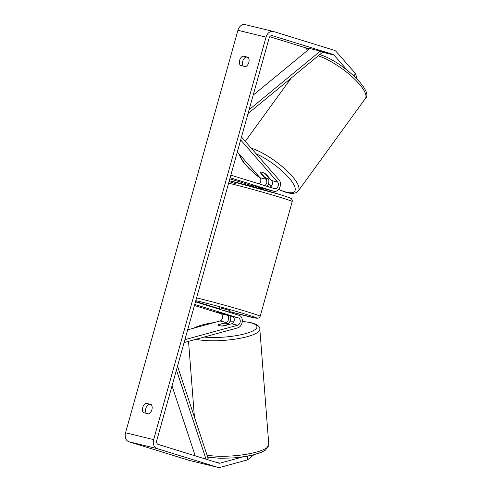 <?xml version="1.0" encoding="UTF-8"?>
<svg xmlns="http://www.w3.org/2000/svg" width="492" height="492" viewBox="0 0 492 492"><rect width="100%" height="100%" fill="white"/><g stroke="black" fill="none" stroke-linecap="round" stroke-linejoin="round"><path stroke-width="0.74" d="M218.085 324.591A5.418 1.378 -3.4 0 0 217.95 324.917A5.418 1.378 -3.4 0 0 219.248 325.722A5.418 1.378 -3.4 0 0 223.706 325.956L231.634 323.785A3.788 2.823 103.7 0 0 234.272 320.151A3.788 2.823 103.7 0 0 232.439 316.473L218.245 312.432L226.812 315.108A3.788 2.823 -76.3 0 1 228.651 318.779A3.788 2.823 -76.3 0 1 226.012 322.42L218.097 324.868M230.471 315.87A6.501 4.834 -76.3 0 1 228.35 323.748M187.661 329.831L220.035 320.962A3.788 2.823 103.7 0 0 222.673 317.328A3.788 2.823 103.7 0 0 220.84 313.656L194.451 305.507M184.113 342.543L237.765 327.85A6.501 4.834 103.7 0 0 242.285 321.614A6.501 4.834 103.7 0 0 239.137 315.323L195.472 301.842M184.912 339.664L237.611 325.237A3.788 2.823 103.7 0 0 240.25 321.602A3.788 2.823 103.7 0 0 238.411 317.93L194.746 304.45M228.755 324.179L228.743 324.289A5.418 1.267 -4.4 0 0 228.755 324.179A5.418 1.267 -4.4 0 0 227.47 323.472A5.418 1.267 -4.4 0 0 223.842 323.299L217.974 324.904A5.418 1.267 -4.4 0 0 217.962 324.966M222.888 325.999L222.876 325.895A5.418 1.267 -4.4 0 1 219.248 325.722M228.743 324.289L222.876 325.895M143.418 412.64A5.418 3.61 107.2 0 1 142.742 407.462A5.418 3.61 107.2 0 1 146.038 403.256L151.21 404.51A5.418 3.61 107.2 0 1 151.88 409.688A5.418 3.61 107.2 0 1 148.59 413.895L143.418 412.64M146.315 413.341A5.418 3.61 107.2 0 1 145.829 408.415A5.418 3.61 107.2 0 1 149.119 404.209L151.395 404.762M239.69 60.239A5.418 3.61 -72.8 0 0 240.36 65.411L245.533 66.672A5.418 3.61 -72.8 0 0 248.829 62.459A5.418 3.61 -72.8 0 0 248.153 57.287L242.98 56.033A5.418 3.61 -72.8 0 0 239.69 60.239M248.343 57.533L246.068 56.98A5.418 3.61 -72.8 0 0 242.771 61.193A5.418 3.61 -72.8 0 0 243.257 66.119M347.217 70.184L333.908 55.012A3.247 2.417 103.7 0 0 333.01 54.415L272.304 35.676A3.247 2.417 103.7 0 0 272.193 35.645A3.247 2.417 103.7 0 0 269.112 38.087L156.739 440.58A3.247 2.417 103.7 0 0 158.178 444.417L218.891 463.163A3.247 2.417 103.7 0 0 218.995 463.187A3.247 2.417 103.7 0 0 219.949 463.169L242.9 456.883M245.348 24.668A7.583 5.646 103.7 0 0 245.102 24.6A7.583 5.646 103.7 0 0 237.919 30.301L125.54 432.788A7.583 5.646 103.7 0 0 128.898 441.754L189.611 460.5A7.583 5.646 103.7 0 0 189.857 460.567L217.974 467.4A7.583 5.646 103.7 0 0 220.195 467.351L247.648 459.836L247.433 456.146M353.877 75.885L355.501 73.56L336.27 51.635A7.583 5.646 103.7 0 0 334.179 50.245L273.466 31.5A7.583 5.646 103.7 0 0 273.22 31.433A7.583 5.646 103.7 0 0 266.031 37.134L153.652 439.627A7.583 5.646 103.7 0 0 157.01 448.587L217.722 467.332A7.583 5.646 103.7 0 0 217.974 467.4M253.878 454.749L247.648 459.836M194.451 455.617L195.096 455.438M307.666 50.307L305.796 48.173A3.247 2.417 103.7 0 0 304.899 47.583L269.77 36.734M355.501 73.56L357.204 79.157M246.068 56.98L242.98 56.033M149.119 404.209L146.038 403.256M264.702 185.601A3.788 2.823 103.7 0 0 266 179.205L260.44 172.87A5.418 1.673 34.9 0 1 260.539 172.421A5.418 1.673 34.9 0 1 262.101 172.243A5.418 1.673 34.9 0 1 266.067 174.242L271.621 180.57A3.788 2.823 -76.3 0 1 272.26 184.34A3.788 2.823 -76.3 0 1 269.807 187.181M267.187 186.37A6.501 4.834 103.7 0 0 268.509 178.934M237.341 151.893L260.022 177.753A3.788 2.823 -76.3 0 1 259.136 183.885M240.68 139.937L277.593 182.028A3.788 2.823 -76.3 0 1 277.98 186.505A3.788 2.823 -76.3 0 1 274.634 188.664A3.788 2.823 -76.3 0 1 274.511 188.633L230.846 175.152M241.48 137.059L279.069 179.912A6.501 4.834 -76.3 0 1 279.727 187.6A6.501 4.834 -76.3 0 1 273.995 191.296A6.501 4.834 -76.3 0 1 273.786 191.234L230.121 177.76M253.503 186.13L229.819 178.817M268.238 189.887A6.501 4.834 -76.3 0 1 268.023 189.844A6.501 4.834 -76.3 0 1 267.808 189.783L253.706 185.798M263.73 189.777L264.056 188.627L263.897 189.168L258.392 187.464L258.54 186.948M219.155 309.154L219.555 307.74L228.282 310.052L229.985 310.649L229.512 312.346L224.001 310.649M228.669 315.335L218.245 312.438L228.675 315.341M224.038 310.507L229.543 312.205M269.622 178.295L269.438 178.547A5.418 1.562 36 0 1 269.364 178.707A5.418 1.562 36 0 1 267.857 178.805A5.418 1.562 36 0 1 264.635 177.188L260.526 172.501A5.418 1.562 36 0 1 260.569 172.385M262.101 172.243A5.418 1.562 36 0 1 265.329 173.861L265.385 173.781M269.438 178.547L265.329 173.861M249.112 109.728L320.372 51.088L309.831 48.53L253.189 95.134M320.372 51.088L321.294 53.296L248.036 113.572M195.238 455.863L172.016 385.863M206.037 459.196L176.443 370.002M206.825 459.436L208.159 458.507L177.52 366.153M226.012 322.42L220.035 320.962M226.812 315.108L220.84 313.656M238.411 317.93L232.439 316.473M237.611 325.237L231.634 323.785M195.97 339.296A36.014 8.413 -4.4 0 0 196.609 339.425A36.014 8.413 -4.4 0 0 236.652 338.902A36.014 8.413 -4.4 0 0 259.831 329.16L268.804 444.651A36.014 8.413 175.6 0 1 246.646 454.227A36.014 8.413 175.6 0 1 207.064 455.198M193.75 328.164A33.302 7.78 175.6 0 1 214.34 322.524M230.072 321.196A33.302 7.78 175.6 0 1 234.057 321.147M242.298 321.491A33.302 7.78 175.6 0 1 248.995 322.401A33.302 7.78 175.6 0 1 248.073 332.844A33.302 7.78 175.6 0 1 204.125 337.057M153.652 439.627L125.54 432.788M266.031 37.134L237.919 30.301M219.949 463.169L215.096 461.988M333.01 54.415L320.489 51.371M309.591 48.72L304.899 47.583M333.908 55.012L320.667 51.789M309.24 49.016L305.796 48.173M157.01 448.587L128.898 441.754M217.722 467.332L189.611 460.5M266 179.205L260.022 177.753M273.786 191.234L267.808 189.783M277.593 182.028L271.621 180.57M196.572 297.894A36.014 1.089 15.6 0 1 248.866 312.272A36.014 1.089 15.6 0 1 260.182 316.276L292.205 201.572A36.014 1.089 -164.4 0 0 280.889 197.569A36.014 1.089 -164.4 0 0 228.602 183.196M195.57 301.485A33.302 1.009 -164.4 0 0 203.153 303.939A33.302 1.009 -164.4 0 0 219.284 308.699L195.57 301.491M260.182 316.276L259.327 317.617L258.036 318.244L254.684 317.93L229.715 311.614A33.302 1.009 -164.4 0 0 255.489 318.066A33.302 1.009 -164.4 0 0 246.381 314.45A33.302 1.009 -164.4 0 0 195.804 300.667M236.634 184.026A33.302 1.009 15.6 0 1 229.051 181.573M292.205 201.572C292.402 200.533 292.131 199.598 291.387 198.78C292.027 198.583 288.207 197.175 279.93 194.555L229.284 180.748A33.302 1.009 15.6 0 1 279.862 194.537M251.221 148.16A36.014 10.393 36 0 1 285.151 169.162A36.014 10.393 36 0 1 298.392 190.798L365.384 98.468A36.014 10.393 -144 0 0 352.143 76.838A36.014 10.393 -144 0 0 318.213 55.83M278.638 189.377A33.302 9.612 -144 0 0 285.422 191.929A33.302 9.612 -144 0 0 290.987 180.355A33.302 9.612 -144 0 0 256.215 153.855M240.28 155.238A33.302 9.612 -144 0 0 260.385 178.276M268.484 183.848A33.302 9.612 -144 0 0 271.627 185.742M192.483 328.508L214.942 322.358M230.102 321.116L234.087 321.061M242.31 321.381L249.733 322.377C256.75 324.019 260.12 326.282 259.831 329.16M188.534 341.331L194.42 417.093M268.804 444.651L265.594 450.088L261.455 452.289L253.103 454.94L245.114 456.545L233.675 457.904L220.305 458.298L207.704 457.136M273.22 31.433L245.102 24.6M273.995 191.296L268.023 189.844M253.3 186.868L253.614 185.742M365.384 98.468C374.535 91.241 340.2 59.938 319.271 54.532M298.392 190.798C296.196 193.547 292.137 194.094 286.209 192.44L278.527 189.506M269.364 178.707L269.641 178.319M245.268 141.376L291.215 78.044M239.217 154.033L239.85 156.062L242.827 161.333L249.007 168.565L260.502 178.504M268.441 183.971L271.553 185.847"/></g></svg>
